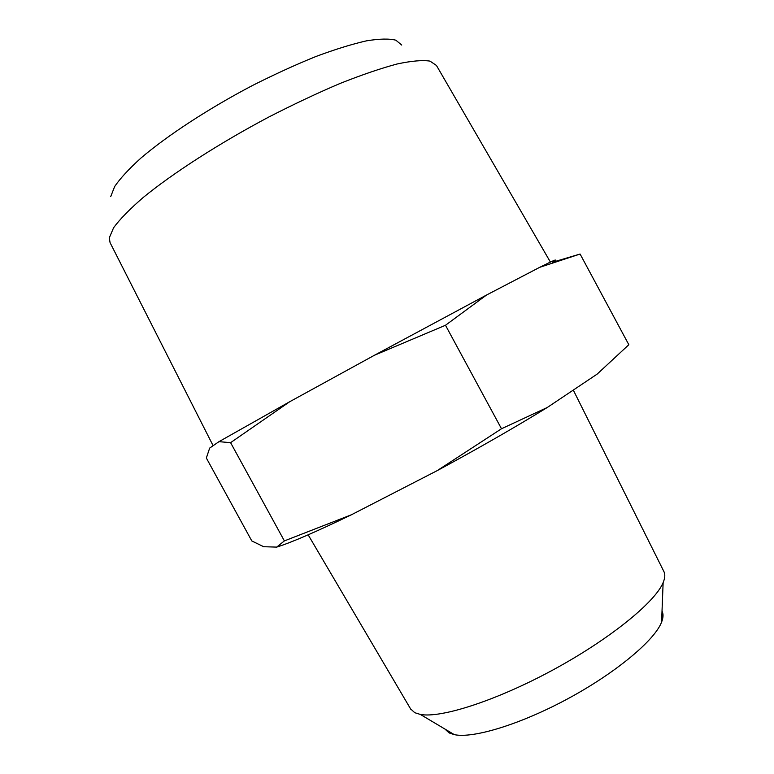 <?xml version="1.0" encoding="UTF-8"?>
<svg xmlns="http://www.w3.org/2000/svg" width="774" height="774" viewBox="0 0 774 774"><rect width="100%" height="100%" fill="white"/><g stroke="black" fill="none" stroke-linecap="round" stroke-linejoin="round"><path stroke-width="1.16" d="M276.705 547.102C291.45 542.497 316.363 531.709 351.464 514.749L284.377 540.9L276.705 547.102L263.702 546.725L251.802 540.949L206.348 458.014L209.667 448.088L218.965 441.664L289.776 401.687L374.5 355.227L486.546 295.02L539.671 267.34C554.803 259.745 559.012 258.071 552.317 262.309L580.094 254.036L539.671 267.34M437.184 470.64C479.009 448.011 515.716 426.958 547.276 407.482L501.494 428.757L437.184 470.64L351.464 514.749M580.094 254.036L628.827 344.72L597.16 374.103L547.276 407.482M218.965 441.664L230.594 442.66L289.776 401.687M374.5 355.227L445.485 325.264L486.546 295.02M444.857 729.011L449.172 732.939L454.328 734.642C473.233 738.744 521.066 724.174 568.745 698.254C616.443 672.383 654.717 640.204 661.586 622.122C663.347 617.604 663.492 613.927 662.012 611.102M410.539 708.839L414.758 712.699L420.34 714.431C440.977 718.427 496.714 700.528 553.284 669.771C609.883 639.082 655.249 602.085 663.134 582.599C665.001 578.168 665.292 574.56 664.015 571.793L663.782 571.338M213.121 445.698L110.082 242.659L109.269 237.899L113.604 227.74C119.844 219.245 129.693 209.164 143.171 197.515C172.921 173.163 219.342 143.248 268.897 116.98C293.665 104.277 317.437 93.083 340.231 83.389C361.864 74.817 380.827 68.344 397.101 63.99C411.507 60.914 422.469 59.956 429.996 61.117L436.449 65.451L550.401 262.067M110.711 196.625L114.649 186.534C120.28 178.291 129.132 168.732 141.187 157.838C167.784 135.218 208.951 108.321 252.788 85.343C274.693 74.294 295.736 64.687 315.918 56.502C335.103 49.352 351.947 44.147 366.45 40.858C379.308 38.739 389.119 38.516 395.882 40.2L401.716 45.056M284.377 540.9L230.594 442.66M501.494 428.757L445.485 325.264M661.586 622.122L663.134 582.599M454.328 734.642L420.34 714.431M664.015 571.793L573.292 390.077M410.801 709.274L308.158 534.824"/></g></svg>
